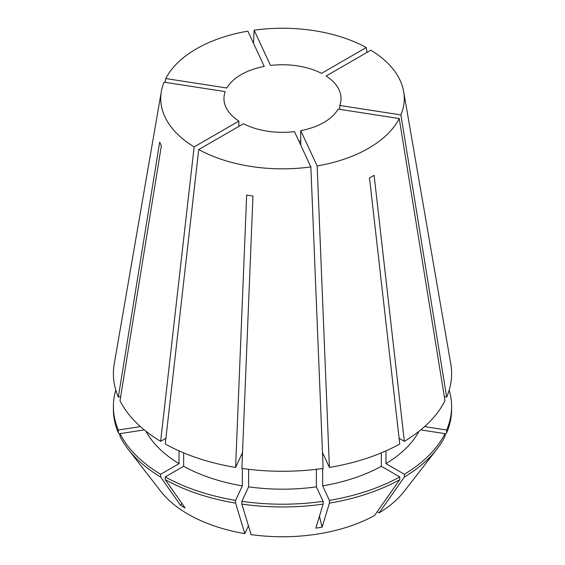 <?xml version="1.0" encoding="UTF-8"?>
<svg xmlns="http://www.w3.org/2000/svg" width="565" height="565" viewBox="0 0 565 565"><rect width="100%" height="100%" fill="white"/><g stroke="black" fill="none" stroke-linecap="round" stroke-linejoin="round"><path stroke-width="0.85" d="M144.273 429.894L120.02 433.645L120.02 436.406A169.112 97.632 0 0 0 128.121 449.189L160.622 491.14A133.51 77.08 0 0 0 188.096 514.178A133.51 77.08 0 0 0 244.815 533.621L235.598 503.132L235.598 500.371L242.336 485.858L242.336 468.484M183.646 452.862L183.646 466.295L165.241 476.916L165.241 479.678L185.101 507.928L180.503 505.272A260.168 150.212 120 0 0 181.958 503.457M128.121 449.189A169.112 97.632 0 0 0 160.644 477.03L180.503 505.272M300.771 141.356L298.8 140.925M238.875 121.08L194.134 146.907A121.765 70.3 0 0 1 161.336 91.558A121.765 70.3 0 0 1 164.083 82.172L225.202 91.622A58.541 33.794 0 0 0 223.959 98.543A58.541 33.794 0 0 0 238.875 121.08L238.875 126.391M165.771 78.542A121.765 70.3 0 0 1 247.858 31.153L264.229 66.437A58.541 33.794 0 0 0 226.883 87.999L165.771 78.542L165.121 82.328M254.137 30.178A121.765 70.3 0 0 1 366.268 47.524L321.527 73.358A58.541 33.794 0 0 0 270.515 65.462L254.137 30.178L253.494 43.293M161.336 91.558L114.222 363.938A169.119 97.639 0 0 0 118.339 397.089L159.669 142.175L161.35 145.805L120.02 400.719A169.119 97.639 0 0 0 160.637 441.343L165.884 438.313M194.134 146.907L160.637 441.343M198.732 149.563A121.765 70.3 0 0 0 310.863 166.908L323.124 468.42A169.119 97.639 0 0 1 241.877 468.42L252.951 196.034L246.672 195.059L235.598 467.446A169.119 97.639 0 0 1 165.241 443.998L198.732 149.563L243.473 123.735A58.541 33.794 0 0 0 294.485 131.624L310.863 166.908M399.229 118.544L338.117 109.094A58.541 33.794 0 0 1 300.771 130.649L317.142 165.941A121.765 70.3 0 0 0 399.229 118.544L444.98 400.719A169.119 97.639 0 0 1 404.363 441.343L374.108 175.348L369.503 178.003L399.759 443.998A169.119 97.639 0 0 1 329.402 467.446L322.664 452.932L322.664 457.262M317.142 165.941L329.402 467.446M339.798 105.464L400.917 114.921A121.765 70.3 0 0 0 403.664 91.558A121.765 70.3 0 0 0 370.866 50.179L326.125 76.007A58.541 33.794 0 0 1 341.041 98.543A58.541 33.794 0 0 1 339.798 105.464L339.798 109.349M400.917 114.921L446.661 397.089A169.119 97.639 0 0 0 450.778 363.938L403.664 91.558M300.771 130.649L300.771 145.163M179.041 450.877L179.041 463.639L160.644 474.261L160.644 477.03M145.925 431.222A143.093 82.617 0 0 0 179.041 463.639M316.386 469.296L316.386 486.832L323.116 501.346L323.116 504.107L315.849 528.155L322.135 527.18A260.168 54.982 81.2 0 1 319.444 516.269M322.664 468.484L322.664 485.858L329.402 500.371L329.402 503.132A169.112 97.632 0 0 0 399.759 479.678L374.581 515.492A133.51 77.08 0 0 1 251.093 534.596L241.884 504.107L241.884 501.346L248.614 486.832L248.614 469.296M248.614 486.832A143.093 82.617 0 0 0 316.386 486.832M120.02 433.645A169.112 97.632 0 0 0 160.644 474.261M241.884 501.346A169.112 97.632 0 0 0 323.116 501.346M241.884 504.107A169.112 97.632 0 0 0 323.116 504.107M120.02 434.986L118.339 432.783L118.339 430.014L140.424 426.603M115.811 390.111A169.112 97.632 0 0 0 113.388 406.567L113.388 409.328A169.112 97.632 0 0 0 118.339 432.783M165.241 479.678A169.112 97.632 0 0 0 235.598 503.132M329.402 503.132L322.135 527.18M399.116 438.313L404.363 441.343M377.236 511.713L379.179 512.836L404.356 477.03L404.356 474.261L385.959 463.639L385.959 450.877M385.959 463.639A143.093 82.617 0 0 0 419.075 431.222M420.727 429.894L444.98 433.645L444.98 436.406A169.112 97.632 0 0 1 436.879 449.189A169.112 97.632 0 0 1 404.356 477.03M404.356 474.261A169.112 97.632 0 0 0 444.98 433.645M379.179 512.836A133.51 77.08 0 0 0 404.378 491.14L436.879 449.189M424.576 426.603L446.661 430.014L446.661 432.783A169.112 97.632 0 0 0 451.612 409.328L451.612 406.567A169.112 97.632 0 0 0 449.189 390.111M446.661 432.783L444.98 434.986M366.268 47.524L366.918 52.46M120.663 396.729L118.339 397.089M242.336 457.262L242.336 452.932L235.598 467.446M183.646 466.295A143.093 82.617 0 0 0 242.336 485.858M322.664 485.858A143.093 82.617 0 0 0 381.354 466.295L381.354 452.862M113.388 406.567A169.112 97.632 0 0 0 118.339 430.014M165.241 476.916A169.112 97.632 0 0 0 235.598 500.371M329.402 500.371A169.112 97.632 0 0 0 399.759 476.916L381.354 466.295M399.759 479.678L399.759 476.916M248.438 525.81L244.815 533.621M446.661 397.089L444.337 396.729M446.661 430.014A169.112 97.632 0 0 0 451.612 406.567"/></g></svg>
